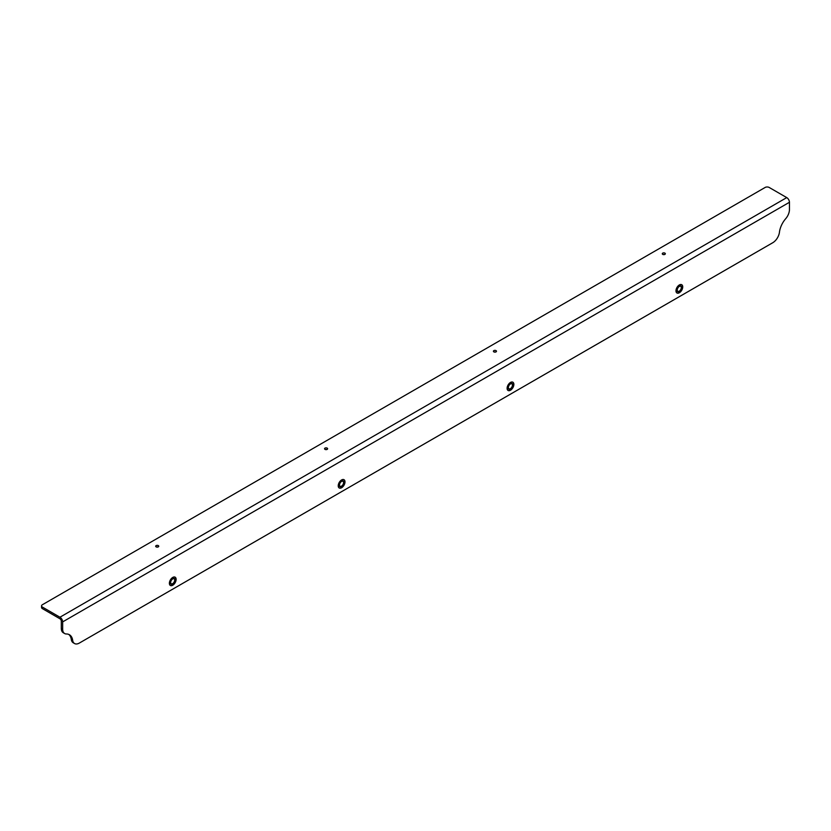 <?xml version="1.0" encoding="UTF-8"?>
<svg xmlns="http://www.w3.org/2000/svg" width="831" height="831" viewBox="0 0 831 831"><rect width="100%" height="100%" fill="white"/><g stroke="black" fill="none" stroke-linecap="round" stroke-linejoin="round"><path stroke-width="1.25" d="M341.614 486.571A3.345 1.932 120 0 0 343.805 483.621A3.345 1.932 120 0 0 343.286 480.941A3.345 1.932 120 0 0 341.614 481.107A3.345 1.932 120 0 0 339.432 484.058A3.345 1.932 120 0 0 339.952 486.737A3.345 1.932 120 0 0 341.614 486.571M510.483 389.074A3.345 1.932 120 0 0 512.665 386.135A3.345 1.932 120 0 0 512.156 383.455A3.345 1.932 120 0 0 510.483 383.621A3.345 1.932 120 0 0 508.302 386.56A3.345 1.932 120 0 0 508.811 389.24A3.345 1.932 120 0 0 510.483 389.074M679.353 291.588A3.345 1.932 120 0 0 681.534 288.637A3.345 1.932 120 0 0 681.025 285.957A3.345 1.932 120 0 0 679.353 286.124A3.345 1.932 120 0 0 677.161 289.074A3.345 1.932 120 0 0 677.681 291.754A3.345 1.932 120 0 0 679.353 291.588M172.755 584.068A3.345 1.932 120 0 0 174.936 581.118A3.345 1.932 120 0 0 174.427 578.438A3.345 1.932 120 0 0 172.755 578.605A3.345 1.932 120 0 0 170.573 581.555A3.345 1.932 120 0 0 171.082 584.235A3.345 1.932 120 0 0 172.755 584.068M158.295 545.614A1.527 0.883 0 0 0 156.633 545.416A1.527 0.883 0 0 0 155.688 546.237A1.527 0.883 0 0 0 156.135 546.86A1.527 0.883 0 0 0 157.807 547.047A1.527 0.883 0 0 0 158.742 546.237A1.527 0.883 0 0 0 158.295 545.614M157.932 547.016A1.527 0.883 0 0 0 156.498 547.016M327.165 448.117A1.527 0.883 0 0 0 325.503 447.93A1.527 0.883 0 0 0 324.557 448.74A1.527 0.883 0 0 0 325.004 449.363A1.527 0.883 0 0 0 326.666 449.561A1.527 0.883 0 0 0 327.611 448.74A1.527 0.883 0 0 0 327.165 448.117M326.801 449.519A1.527 0.883 0 0 0 325.368 449.519M496.034 350.63A1.527 0.883 0 0 0 494.362 350.433A1.527 0.883 0 0 0 493.417 351.253A1.527 0.883 0 0 0 493.863 351.877A1.527 0.883 0 0 0 495.536 352.064A1.527 0.883 0 0 0 496.481 351.253A1.527 0.883 0 0 0 496.034 350.63M495.66 352.032A1.527 0.883 0 0 0 494.237 352.032M664.893 253.133A1.527 0.883 0 0 0 663.231 252.936A1.527 0.883 0 0 0 662.286 253.756A1.527 0.883 0 0 0 662.733 254.379A1.527 0.883 0 0 0 664.395 254.566A1.527 0.883 0 0 0 665.34 253.756A1.527 0.883 0 0 0 664.893 253.133M664.53 254.535A1.527 0.883 0 0 0 663.096 254.535M785.7 218.698A16.236 9.38 120 0 0 779.447 232.223A9.556 5.516 120 0 1 772.768 242.725L79.34 643.069A9.556 5.516 120 0 1 74.561 643.537A9.556 5.516 120 0 1 72.661 640.275A16.236 9.38 120 0 0 69.42 634.739A16.236 9.38 120 0 0 66.407 633.98A9.556 5.516 120 0 1 64.631 633.523A9.556 5.516 120 0 1 62.657 629.16L62.657 621.889A3.823 2.202 -120 0 0 59.946 617.215L42.391 607.077A2.867 1.652 180 0 1 41.55 605.903A2.867 1.652 180 0 1 42.391 604.729L765.133 187.463A2.867 1.652 180 0 1 769.184 187.463L786.749 197.601A3.823 2.202 60 0 1 789.45 202.276L789.45 209.547A9.556 5.516 120 0 1 785.7 218.698M74.561 643.537L73.211 642.758A9.556 5.516 -60 0 1 71.31 639.496A16.236 9.38 120 0 0 68.713 634.396M64.631 633.523L63.281 632.744A9.556 5.516 -60 0 1 61.307 628.371L61.307 621.11A1.911 1.101 -120 0 0 59.946 618.773L42.391 608.635A2.867 1.652 180 0 1 41.55 607.461L41.55 605.903M174.52 581.648A2.992 1.724 -60 0 1 172.152 584.016A2.992 1.724 -60 0 1 170.646 582.552A2.992 1.724 -60 0 1 170.989 581.025A2.992 1.724 -60 0 1 172.755 578.895A2.992 1.724 -60 0 1 174.614 579.103A2.992 1.724 -60 0 1 174.52 581.648M170.646 582.5A2.867 1.652 120 0 0 171.238 583.767A2.867 1.652 120 0 0 174.365 581.586A2.867 1.652 120 0 0 174.105 578.802A2.867 1.652 120 0 0 172.713 578.916M169.929 580.838A4.778 2.753 -60 0 1 172.755 577.431A4.778 2.753 -60 0 1 175.725 577.763A4.778 2.753 -60 0 1 175.58 581.835A4.778 2.753 -60 0 1 171.788 585.626A4.778 2.753 -60 0 1 169.379 583.289A4.778 2.753 -60 0 1 169.929 580.838M343.39 484.151A2.992 1.724 -60 0 1 341.011 486.53A2.992 1.724 -60 0 1 339.505 485.065A2.992 1.724 -60 0 1 339.848 483.528A2.992 1.724 -60 0 1 341.614 481.398A2.992 1.724 -60 0 1 343.473 481.606A2.992 1.724 -60 0 1 343.39 484.151M339.505 485.013A2.867 1.652 120 0 0 340.097 486.27A2.867 1.652 120 0 0 343.234 484.089A2.867 1.652 120 0 0 342.964 481.305A2.867 1.652 120 0 0 341.572 481.429M338.788 483.341A4.778 2.753 -60 0 1 341.614 479.944A4.778 2.753 -60 0 1 344.585 480.266A4.778 2.753 -60 0 1 344.45 484.338A4.778 2.753 -60 0 1 340.658 488.14A4.778 2.753 -60 0 1 338.238 485.792A4.778 2.753 -60 0 1 338.788 483.341M512.249 386.664A2.992 1.724 -60 0 1 509.881 389.033A2.992 1.724 -60 0 1 508.375 387.568A2.992 1.724 -60 0 1 508.717 386.031A2.992 1.724 -60 0 1 510.483 383.912A2.992 1.724 -60 0 1 512.343 384.109A2.992 1.724 -60 0 1 512.249 386.664M508.375 387.516A2.867 1.652 120 0 0 508.967 388.783A2.867 1.652 120 0 0 512.093 386.602A2.867 1.652 120 0 0 511.834 383.818A2.867 1.652 120 0 0 510.442 383.932M507.658 385.844A4.778 2.753 -60 0 1 510.483 382.447A4.778 2.753 -60 0 1 513.454 382.779A4.778 2.753 -60 0 1 513.309 386.851A4.778 2.753 -60 0 1 509.517 390.643A4.778 2.753 -60 0 1 507.107 388.295A4.778 2.753 -60 0 1 507.658 385.844M681.119 289.167A2.992 1.724 -60 0 1 678.75 291.536A2.992 1.724 -60 0 1 677.234 290.071A2.992 1.724 -60 0 1 677.577 288.544A2.992 1.724 -60 0 1 679.353 286.415A2.992 1.724 -60 0 1 681.212 286.622A2.992 1.724 -60 0 1 681.119 289.167M677.234 290.019A2.867 1.652 120 0 0 677.826 291.286A2.867 1.652 120 0 0 680.963 289.105A2.867 1.652 120 0 0 680.693 286.321A2.867 1.652 120 0 0 679.311 286.435M676.527 288.357A4.778 2.753 -60 0 1 679.353 284.95A4.778 2.753 -60 0 1 682.324 285.282A4.778 2.753 -60 0 1 682.178 289.354A4.778 2.753 -60 0 1 678.387 293.146A4.778 2.753 -60 0 1 675.977 290.808A4.778 2.753 -60 0 1 676.527 288.357M71.31 639.496L72.661 640.275M62.657 621.889L789.45 202.276M59.946 617.215L786.749 197.601M42.391 607.077L42.391 608.635M61.307 628.371L62.657 629.16"/></g></svg>
